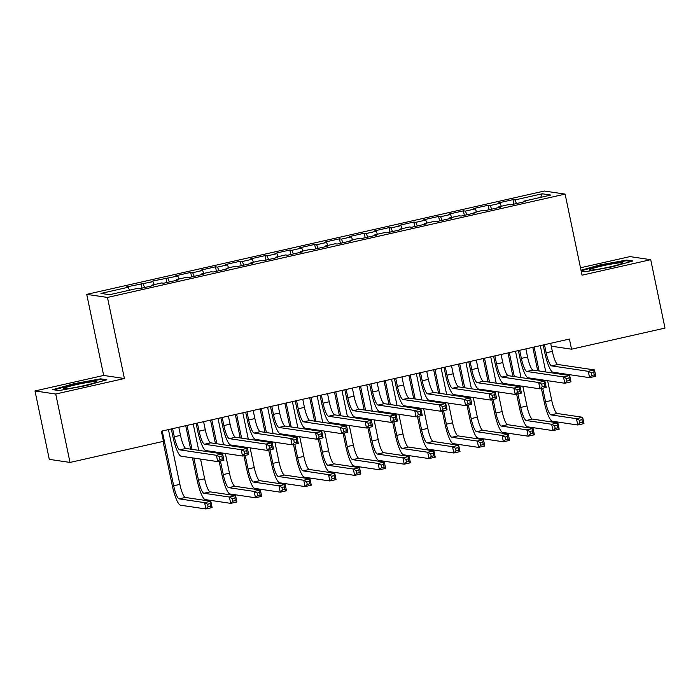 <?xml version="1.0" encoding="UTF-8"?>
<svg xmlns="http://www.w3.org/2000/svg" width="700" height="700" viewBox="0 0 700 700"><rect width="100%" height="100%" fill="white"/><g stroke="black" fill="none" stroke-linecap="round" stroke-linejoin="round"><path stroke-width="1.05" d="M35 390.95L55.729 394.021L124.399 378.516L103.67 375.445L35 390.95L49.289 459.358L70.017 462.438L163.476 441.332L161.359 431.2L569.424 339.062L571.541 349.195L665 328.09L650.711 259.683L629.983 256.602L580.492 267.776M103.67 375.445L86.73 294.368L544.372 191.03L565.101 194.11L107.459 297.439L86.73 294.368M540.671 197.356L542.238 193.778L514.972 199.938L512.986 199.64L498.111 203L500.097 203.298L490.184 205.529L488.189 205.24L473.314 208.6L475.309 208.889L465.386 211.129L463.4 210.831L448.525 214.191L450.511 214.489L440.598 216.729L438.611 216.431L423.736 219.791L425.723 220.089L415.809 222.329L413.822 222.031L398.947 225.391L400.934 225.68L391.02 227.92L389.025 227.631L374.15 230.983L376.145 231.28L366.223 233.52L364.236 233.223L349.361 236.582L351.348 236.88L341.434 239.12L339.447 238.822L324.572 242.182L326.559 242.48L316.645 244.72L314.659 244.422L299.784 247.782L301.77 248.071L291.856 250.311L289.861 250.023L274.986 253.374L276.981 253.671L267.059 255.911L265.072 255.614L250.197 258.974L252.184 259.271L242.27 261.511L240.284 261.214L225.409 264.574L227.395 264.871L217.481 267.102L215.495 266.814L200.62 270.174L202.606 270.463L192.692 272.703L190.697 272.405L175.822 275.765L177.817 276.062L151.034 281.365L153.029 281.662L126.245 286.965L128.231 287.254L129.465 290.211M542.238 193.778L550.865 195.055L523.6 201.215L523.591 201.959M128.231 287.254L100.966 293.414L109.594 294.7L136.859 288.54L138.845 288.838L153.72 285.477L151.734 285.18L161.648 282.94L163.643 283.238L178.518 279.877L176.523 279.58L186.445 277.34L188.431 277.637L203.306 274.277L201.32 273.989L211.234 271.749L213.22 272.037L228.095 268.686L226.109 268.389L236.023 266.149L238.009 266.446L252.884 263.086L250.898 262.789L260.811 260.549L262.806 260.846L277.681 257.486L275.686 257.189L285.609 254.949L287.595 255.246L302.47 251.886L300.484 251.598L310.398 249.358L312.384 249.646L327.259 246.295L325.273 245.998L335.186 243.757L337.172 244.055L352.047 240.695L350.061 240.398L359.975 238.157L361.97 238.455L376.845 235.095L374.85 234.797L384.773 232.566L386.759 232.855L401.634 229.495L399.648 229.206L409.561 226.966L411.547 227.264L426.422 223.904L424.436 223.606L434.35 221.366L436.336 221.664L451.211 218.304L449.225 218.006L459.139 215.766L461.134 216.064L476.009 212.704L474.014 212.406L483.936 210.175L485.923 210.464L500.798 207.104L498.811 206.815L508.725 204.575L510.711 204.873L525.586 201.513L523.6 201.215M143.106 283.902L144.62 287.534M153.029 281.662L154.254 284.611M167.895 278.303L169.409 281.934M177.817 276.062L179.043 279.011M151.734 285.18L151.725 285.924M192.692 272.703L194.197 276.334M202.606 270.463L203.831 273.42M176.523 279.58L176.514 280.332M217.481 267.102L218.995 270.734M227.395 264.871L228.629 267.82M201.32 273.989L201.311 274.733M242.27 261.511L243.784 265.142M252.184 259.271L253.418 262.22M226.109 268.389L226.1 269.132M267.059 255.911L268.572 259.543M276.981 253.671L278.206 256.62M250.898 262.789L250.889 263.533M291.856 250.311L293.361 253.943M301.77 248.071L302.995 251.029M275.686 257.189L275.678 257.941M316.645 244.72L318.159 248.351M326.559 242.48L327.793 245.429M300.484 251.598L300.475 252.341M341.434 239.12L342.947 242.751M351.348 236.88L352.581 239.829M325.273 245.998L325.264 246.741M366.223 233.52L367.736 237.151M376.145 231.28L377.37 234.229M350.061 240.398L350.053 241.141M391.02 227.92L392.525 231.551M400.934 225.68L402.159 228.638M374.85 234.797L374.841 235.55M415.809 222.329L417.322 225.96M425.723 220.089L426.956 223.037M399.648 229.206L399.639 229.95M440.598 216.729L442.111 220.36M450.511 214.489L451.745 217.438M424.436 223.606L424.428 224.35M465.386 211.129L466.9 214.76M475.309 208.889L476.534 211.846M449.225 218.006L449.216 218.759M490.184 205.529L491.689 209.16M500.097 203.298L501.323 206.246M474.014 212.406L474.005 213.159M514.972 199.938L516.486 203.569M498.811 206.815L498.802 207.559M55.729 394.021L70.017 462.438M565.101 194.11L582.041 275.188L650.711 259.683M124.399 378.516L107.459 297.439M551.267 346.185L571.541 349.195M581.21 271.215L585.086 271.793L612.124 266.849L632.931 260.986L626.684 260.059L599.646 264.994L581.009 270.252M106.864 379.767L100.625 378.84L73.579 383.784L52.78 389.646L59.019 390.574L86.065 385.63L106.864 379.767M512.986 199.64L513.923 204.146M488.189 205.24L489.134 209.737M463.4 210.831L464.345 215.338M438.611 216.431L439.547 220.938M413.822 222.031L414.759 226.537M389.025 227.631L389.97 232.129M364.236 233.223L365.181 237.729M339.447 238.822L340.384 243.329M314.659 244.422L315.595 248.929M289.861 250.023L290.806 254.52M265.072 255.614L266.017 260.12M240.284 261.214L241.22 265.72M215.495 266.814L216.431 271.311M190.697 272.405L191.643 276.911M165.909 278.005L166.854 282.511M141.12 283.605L142.056 288.111M599.769 265.58L599.646 264.994M626.85 260.855L626.684 260.059M100.791 379.636L100.625 378.84M73.701 384.361L73.579 383.784M544.469 344.697L546.157 352.791A12.985 2.651 -102.7 0 0 551.609 365.881L588.271 371.324L594.466 369.924L595.796 376.259L589.593 377.659L552.93 372.216A19.469 3.973 77.3 0 1 544.758 352.59L543.174 344.986M550.664 343.297L552.352 351.391A12.985 2.651 -102.7 0 0 557.804 364.481L594.466 369.924L593.731 372.348L591.255 372.908L591.789 375.445L594.265 374.885L593.731 372.348M591.789 375.445L589.593 377.659L588.271 371.324L591.255 372.908M594.265 374.885L595.796 376.259M542.71 388.238L545.545 401.809A12.985 2.651 -102.7 0 0 550.988 414.89L576.45 418.67L582.645 417.27L583.975 423.605L577.771 425.005L552.309 421.225A19.469 3.973 77.3 0 1 544.145 401.599L541.415 388.535M539.7 380.345L539.525 379.505M537.705 370.773L532.805 347.331M540.295 345.634L545.799 371.971M547.619 380.704L551.74 400.409A12.985 2.651 -102.7 0 0 557.183 413.49L582.645 417.27L581.91 419.694L579.434 420.254L579.968 422.791L582.444 422.231L581.91 419.694M534.1 347.034L539.105 370.983M540.925 379.706L541.1 380.555M579.968 422.791L577.771 425.005L576.45 418.67L579.434 420.254M582.444 422.231L583.975 423.605M519.68 350.289L521.369 358.391A12.985 2.651 -102.7 0 0 526.82 371.473L563.483 376.915L569.678 375.515L570.999 381.85L564.804 383.25L528.141 377.808A19.469 3.973 77.3 0 1 519.969 358.181L518.376 350.586M525.875 348.889L527.564 356.991A12.985 2.651 -102.7 0 0 533.015 370.081L569.678 375.515L568.942 377.947L566.466 378.507L566.991 381.045L569.476 380.485L568.942 377.947M566.991 381.045L564.804 383.25L563.483 376.915L566.466 378.507M569.476 380.485L570.999 381.85M494.883 355.889L496.58 363.991A12.985 2.651 -102.7 0 0 502.023 377.072L538.685 382.515L544.889 381.115L546.21 387.45L540.015 388.85L503.344 383.408A19.469 3.973 77.3 0 1 495.18 363.781L493.588 356.186M501.086 354.489L502.775 362.591A12.985 2.651 -102.7 0 0 508.226 375.672L544.889 381.115L544.154 383.547L541.678 384.108L542.202 386.636L544.679 386.076L544.154 383.547M542.202 386.636L540.015 388.85L538.685 382.515L541.678 384.108M544.679 386.076L546.21 387.45M517.921 393.838L520.747 407.4A12.985 2.651 -102.7 0 0 526.199 420.49L551.661 424.27L557.856 422.87L559.178 429.205L552.983 430.605L527.52 426.825A19.469 3.973 77.3 0 1 519.347 407.199L516.617 394.135M514.911 385.945L514.736 385.096M512.907 376.373L508.016 352.922M515.506 351.234L521.01 377.571M522.83 386.304L526.951 406A12.985 2.651 -102.7 0 0 532.394 419.09L557.856 422.87L557.121 425.294L554.645 425.854L555.17 428.391L557.655 427.831L557.121 425.294M509.311 352.634L514.308 376.582M516.136 385.306L516.311 386.155M555.17 428.391L552.983 430.605L551.661 424.27L554.645 425.854M557.655 427.831L559.178 429.205M493.124 399.438L495.959 413A12.985 2.651 -102.7 0 0 501.41 426.081L526.864 429.861L533.067 428.461L534.389 434.796L528.194 436.196L502.731 432.416A19.469 3.973 77.3 0 1 494.559 412.79L491.829 399.726M490.123 391.545L489.939 390.696M488.119 381.973L483.219 358.523M490.718 356.834L496.221 383.171M498.041 391.895L502.154 411.6A12.985 2.651 -102.7 0 0 507.605 424.69L533.067 428.461L532.332 430.894L529.856 431.454L530.381 433.983L532.858 433.422L532.332 430.894M484.514 358.234L489.519 382.174M491.347 390.906L491.523 391.746M530.381 433.983L528.194 436.196L526.864 429.861L529.856 431.454M532.858 433.422L534.389 434.796M593.854 269.85A16.879 1.304 -11.8 0 0 611.091 266.639A16.879 1.304 -11.8 0 0 622.396 263.183A16.879 1.304 -11.8 0 0 618.126 263.007A16.879 1.304 -11.8 0 0 598.832 266.717A16.879 1.304 -11.8 0 0 589.654 270.025A16.879 1.304 -11.8 0 0 593.854 269.85M581.131 270.839L599.944 265.536L626.15 260.75L631.146 261.494M67.795 388.631A16.879 1.304 -11.8 0 0 85.024 385.42A16.879 1.304 -11.8 0 0 96.337 381.964A16.879 1.304 -11.8 0 0 92.067 381.789A16.879 1.304 -11.8 0 0 72.774 385.499A16.879 1.304 -11.8 0 0 63.595 388.806A16.879 1.304 -11.8 0 0 67.795 388.631M54.224 389.856L73.885 384.317L100.082 379.531L105.079 380.275M470.094 361.489L471.782 369.591A12.985 2.651 -102.7 0 0 477.234 382.672L513.896 388.115L520.1 386.715L521.421 393.05L515.218 394.45L478.555 389.007A19.469 3.973 77.3 0 1 470.383 369.381L468.799 361.777M476.289 360.089L477.986 368.191A12.985 2.651 -102.7 0 0 483.429 381.273L520.1 386.715L519.365 389.139L516.88 389.699L517.414 392.236L519.89 391.676L519.365 389.139M517.414 392.236L515.218 394.45L513.896 388.115L516.88 389.699M519.89 391.676L521.421 393.05M445.305 367.089L446.994 375.183A12.985 2.651 -102.7 0 0 452.445 388.273L489.108 393.715L495.302 392.315L496.633 398.65L490.429 400.041L453.766 394.608A19.469 3.973 77.3 0 1 445.594 374.981L444.01 367.377M451.5 365.689L453.198 373.783A12.985 2.651 -102.7 0 0 458.64 386.873L495.302 392.315L494.567 394.739L492.091 395.299L492.625 397.836L495.101 397.276L494.567 394.739M492.625 397.836L490.429 400.041L489.108 393.715L492.091 395.299M495.101 397.276L496.633 398.65M468.335 405.037L471.17 418.6A12.985 2.651 -102.7 0 0 476.613 431.681L502.075 435.461L508.279 434.061L509.6 440.396L503.396 441.796L477.942 438.016A19.469 3.973 77.3 0 1 469.77 418.39L467.04 405.326M465.325 397.136L465.15 396.296M463.33 387.564L458.43 364.123M465.92 362.425L471.424 388.771M473.252 397.495L477.365 417.2A12.985 2.651 -102.7 0 0 482.816 430.281L508.279 434.061L507.544 436.494L505.059 437.054L505.593 439.582L508.069 439.023L507.544 436.494M459.725 363.825L464.73 387.774M466.55 396.498L466.725 397.346M505.593 439.582L503.396 441.796L502.075 435.461L505.059 437.054M508.069 439.023L509.6 440.396M443.546 410.629L446.381 424.2A12.985 2.651 -102.7 0 0 451.824 437.281L477.286 441.061L483.481 439.661L484.811 445.996L478.608 447.396L453.145 443.616A19.469 3.973 77.3 0 1 444.981 423.99L442.251 410.926M440.536 402.736L440.361 401.887M438.541 393.164L433.641 369.723M441.131 368.025L446.635 394.363M448.464 403.095L452.576 422.8A12.985 2.651 -102.7 0 0 458.028 435.881L483.481 439.661L482.746 442.085L480.27 442.645L480.804 445.183L483.28 444.623L482.746 442.085M434.936 369.425L439.941 393.374M441.761 402.098L441.936 402.946M480.804 445.183L478.608 447.396L477.286 441.061L480.27 442.645M483.28 444.623L484.811 445.996M420.516 372.68L422.205 380.783A12.985 2.651 -102.7 0 0 427.656 393.864L464.319 399.306L470.514 397.906L471.835 404.241L465.64 405.641L428.977 400.199A19.469 3.973 77.3 0 1 420.805 380.572L419.213 372.977M426.711 371.28L428.4 379.382A12.985 2.651 -102.7 0 0 433.851 392.464L470.514 397.906L469.779 400.339L467.302 400.899L467.827 403.428L470.312 402.868L469.779 400.339M467.827 403.428L465.64 405.641L464.319 399.306L467.302 400.899M470.312 402.868L471.835 404.241M418.757 416.229L421.584 429.791A12.985 2.651 -102.7 0 0 427.035 442.881L452.498 446.661L458.692 445.261L460.014 451.596L453.819 452.988L428.356 449.216A19.469 3.973 77.3 0 1 420.184 429.59L417.454 416.526M415.748 408.336L415.572 407.488M413.744 398.764L408.852 375.314M416.342 373.625L421.846 399.963M423.666 408.695L427.787 428.391A12.985 2.651 -102.7 0 0 433.23 441.481L458.692 445.261L457.957 447.685L455.481 448.245L456.006 450.782L458.491 450.222L457.957 447.685M410.148 375.025L415.144 398.965M416.973 407.697L417.148 408.546M456.006 450.782L453.819 452.988L452.498 446.661L455.481 448.245M458.491 450.222L460.014 451.596M395.719 378.28L397.416 386.382A12.985 2.651 -102.7 0 0 402.859 399.464L439.53 404.906L445.725 403.506L447.046 409.841L440.851 411.241L404.189 405.799A19.469 3.973 77.3 0 1 396.016 386.172L394.424 378.569M401.922 376.88L403.611 384.983A12.985 2.651 -102.7 0 0 409.062 398.064L445.725 403.506L444.99 405.939L442.514 406.499L443.039 409.027L445.515 408.467L444.99 405.939M443.039 409.027L440.851 411.241L439.53 404.906L442.514 406.499M445.515 408.467L447.046 409.841M393.96 421.829L396.795 435.391A12.985 2.651 -102.7 0 0 402.246 448.472L427.709 452.252L433.904 450.852L435.225 457.188L429.03 458.588L403.567 454.808A19.469 3.973 77.3 0 1 395.395 435.181L392.665 422.118M390.959 413.936L390.775 413.088M388.955 404.355L384.055 380.914M391.554 379.225L397.058 405.562M398.877 414.286L402.99 433.991A12.985 2.651 -102.7 0 0 408.441 447.072L433.904 450.852L433.169 453.285L430.692 453.845L431.217 456.374L433.694 455.814L433.169 453.285M385.35 380.625L390.355 404.565M392.184 413.297L392.359 414.137M431.217 456.374L429.03 458.588L427.709 452.252L430.692 453.845M433.694 455.814L435.225 457.188M370.93 383.88L372.619 391.983A12.985 2.651 -102.7 0 0 378.07 405.064L414.733 410.506L420.936 409.106L422.257 415.441L416.054 416.841L379.391 411.399A19.469 3.973 77.3 0 1 371.219 391.773L369.635 384.169M377.125 382.48L378.822 390.582A12.985 2.651 -102.7 0 0 384.265 403.664L420.936 409.106L420.201 411.53L417.716 412.09L418.25 414.627L420.726 414.067L420.201 411.53M418.25 414.627L416.054 416.841L414.733 410.506L417.716 412.09M420.726 414.067L422.257 415.441M346.141 389.471L347.83 397.574A12.985 2.651 -102.7 0 0 353.281 410.664L389.944 416.106L396.139 414.706L397.469 421.033L391.265 422.433L354.602 416.99A19.469 3.973 77.3 0 1 346.43 397.364L344.846 389.769M352.336 388.08L354.034 396.174A12.985 2.651 -102.7 0 0 359.476 409.264L396.139 414.706L395.404 417.13L392.928 417.69L393.461 420.227L395.938 419.668L395.404 417.13M393.461 420.227L391.265 422.433L389.944 416.106L392.928 417.69M395.938 419.668L397.469 421.033M321.352 395.071L323.041 403.174A12.985 2.651 -102.7 0 0 328.493 416.255L365.155 421.697L371.35 420.297L372.671 426.632L366.476 428.033L329.814 422.59A19.469 3.973 77.3 0 1 321.641 402.964L320.049 395.369M327.547 393.671L329.236 401.774A12.985 2.651 -102.7 0 0 334.688 414.855L371.35 420.297L370.615 422.73L368.139 423.29L368.664 425.819L371.149 425.259L370.615 422.73M368.664 425.819L366.476 428.033L365.155 421.697L368.139 423.29M371.149 425.259L372.671 426.632M296.555 400.671L298.252 408.774A12.985 2.651 -102.7 0 0 303.695 421.855L340.366 427.297L346.561 425.898L347.882 432.233L341.688 433.632L305.025 428.19A19.469 3.973 77.3 0 1 296.852 408.564L295.26 400.96M302.759 399.271L304.447 407.374A12.985 2.651 -102.7 0 0 309.899 420.455L346.561 425.898L345.826 428.33L343.35 428.89L343.875 431.419L346.351 430.859L345.826 428.33M343.875 431.419L341.688 433.632L340.366 427.297L343.35 428.89M346.351 430.859L347.882 432.233M271.766 406.271L273.455 414.365A12.985 2.651 -102.7 0 0 278.906 427.455L315.569 432.898L321.773 431.498L323.094 437.832L316.899 439.233L280.227 433.79A19.469 3.973 77.3 0 1 272.055 414.164L270.471 406.56M277.961 404.871L279.659 412.974A12.985 2.651 -102.7 0 0 285.101 426.055L321.773 431.498L321.037 433.921L318.553 434.481L319.086 437.019L321.562 436.459L321.037 433.921M319.086 437.019L316.899 439.233L315.569 432.898L318.553 434.481M321.562 436.459L323.094 437.832M246.977 411.863L248.666 419.965A12.985 2.651 -102.7 0 0 254.118 433.055L290.78 438.489L296.975 437.098L298.305 443.424L292.101 444.824L255.439 439.381A19.469 3.973 77.3 0 1 247.266 419.755L245.682 412.16M253.172 410.463L254.87 418.565A12.985 2.651 -102.7 0 0 260.312 431.655L296.975 437.098L296.24 439.521L293.764 440.081L294.297 442.619L296.774 442.059L296.24 439.521M294.297 442.619L292.101 444.824L290.78 438.489L293.764 440.081M296.774 442.059L298.305 443.424M222.189 417.463L223.877 425.565A12.985 2.651 -102.7 0 0 229.329 438.646L265.991 444.089L272.186 442.689L273.507 449.024L267.312 450.424L230.65 444.981A19.469 3.973 77.3 0 1 222.477 425.355L220.885 417.76M228.384 416.062L230.072 424.165A12.985 2.651 -102.7 0 0 235.524 437.246L272.186 442.689L271.451 445.121L268.975 445.681L269.5 448.21L271.985 447.65L271.451 445.121M269.5 448.21L267.312 450.424L265.991 444.089L268.975 445.681M271.985 447.65L273.507 449.024M369.171 427.429L372.006 440.991A12.985 2.651 -102.7 0 0 377.449 454.073L402.911 457.852L409.115 456.452L410.436 462.787L404.233 464.188L378.779 460.407A19.469 3.973 77.3 0 1 370.606 440.781L367.876 427.717M366.161 419.527L365.986 418.688M364.166 409.955L359.266 386.514M366.765 384.816L372.26 411.162M374.089 419.886L378.201 439.591A12.985 2.651 -102.7 0 0 383.652 452.673L409.115 456.452L408.38 458.885L405.895 459.445L406.429 461.974L408.905 461.414L408.38 458.885M360.561 386.216L365.566 410.165M367.386 418.889L367.57 419.738M406.429 461.974L404.233 464.188L402.911 457.852L405.895 459.445M408.905 461.414L410.436 462.787M344.382 433.02L347.217 446.591A12.985 2.651 -102.7 0 0 352.66 459.673L378.123 463.452L384.317 462.052L385.648 468.387L379.444 469.787L353.981 466.008A19.469 3.973 77.3 0 1 345.817 446.381L343.088 433.317M341.373 425.127L341.197 424.279M339.377 415.555L334.477 392.105M341.967 390.416L347.471 416.754M349.3 425.486L353.412 445.191A12.985 2.651 -102.7 0 0 358.864 458.273L384.317 462.052L383.582 464.476L381.106 465.036L381.64 467.574L384.116 467.014L383.582 464.476M335.773 391.816L340.777 415.765M342.598 424.489L342.773 425.338M381.64 467.574L379.444 469.787L378.123 463.452L381.106 465.036M384.116 467.014L385.648 468.387M319.594 438.62L322.42 452.183A12.985 2.651 -102.7 0 0 327.871 465.273L353.334 469.044L359.529 467.653L360.85 473.979L354.655 475.379L329.192 471.599A19.469 3.973 77.3 0 1 321.02 451.972L318.29 438.918M316.584 430.727L316.409 429.879M314.58 421.155L309.689 397.705M317.179 396.016L322.683 422.354M324.502 431.078L328.624 450.782A12.985 2.651 -102.7 0 0 334.066 463.873L359.529 467.653L358.794 470.076L356.317 470.636L356.842 473.174L359.328 472.614L358.794 470.076M310.984 397.416L315.98 421.356M317.809 430.089L317.984 430.938M356.842 473.174L354.655 475.379L353.334 469.044L356.317 470.636M359.328 472.614L360.85 473.979M294.796 444.22L297.631 457.782A12.985 2.651 -102.7 0 0 303.082 470.864L328.545 474.644L334.74 473.244L336.061 479.579L329.866 480.979L304.404 477.199A19.469 3.973 77.3 0 1 296.231 457.573L293.501 444.509M291.795 436.328L291.62 435.479M289.791 426.746L284.891 403.305M292.39 401.616L297.894 427.954M299.714 436.678L303.826 456.383A12.985 2.651 -102.7 0 0 309.277 469.464L334.74 473.244L334.005 475.676L331.529 476.236L332.054 478.765L334.53 478.205L334.005 475.676M286.186 403.007L291.191 426.956M293.02 435.689L293.195 436.529M332.054 478.765L329.866 480.979L328.545 474.644L331.529 476.236M334.53 478.205L336.061 479.579M270.007 449.82L272.842 463.383A12.985 2.651 -102.7 0 0 278.285 476.464L303.748 480.244L309.951 478.844L311.273 485.179L305.078 486.579L279.615 482.799A19.469 3.973 77.3 0 1 271.442 463.173L268.713 450.109M266.998 441.919L266.822 441.079M265.002 432.346L260.102 408.905M267.601 407.207L273.096 433.545M274.925 442.277L279.037 461.983A12.985 2.651 -102.7 0 0 284.489 475.064L309.951 478.844L309.216 481.267L306.731 481.827L307.265 484.365L309.741 483.805L309.216 481.267M261.398 408.608L266.402 432.556M268.223 441.28L268.406 442.129M307.265 484.365L305.078 486.579L303.748 480.244L306.731 481.827M309.741 483.805L311.273 485.179M245.219 455.411L248.054 468.974A12.985 2.651 -102.7 0 0 253.496 482.064L278.959 485.844L285.154 484.444L286.484 490.779L280.28 492.179L254.818 488.399A19.469 3.973 77.3 0 1 246.654 468.773L243.924 455.709M242.209 447.519L242.034 446.67M240.214 437.946L235.314 414.496M242.804 412.808L248.307 439.145M250.136 447.877L254.249 467.574A12.985 2.651 -102.7 0 0 259.7 480.664L285.154 484.444L284.419 486.867L281.942 487.427L282.476 489.965L284.953 489.405L284.419 486.867M236.609 414.207L241.614 438.156M243.434 446.88L243.609 447.729M282.476 489.965L280.28 492.179L278.959 485.844L281.942 487.427M284.953 489.405L286.484 490.779M220.43 461.011L223.256 474.574A12.985 2.651 -102.7 0 0 228.707 487.664L254.17 491.435L260.365 490.035L261.686 496.37L255.491 497.77L230.029 493.99A19.469 3.973 77.3 0 1 221.856 474.364L219.126 461.3M217.42 453.119L217.245 452.27M215.416 443.546L210.525 420.096M218.015 418.408L223.519 444.745M225.339 453.469L229.46 473.174A12.985 2.651 -102.7 0 0 234.902 486.264L260.365 490.035L259.63 492.468L257.154 493.028L257.679 495.556L260.164 495.005L259.63 492.468M211.82 419.808L216.816 443.748M218.645 452.48L218.82 453.32M257.679 495.556L255.491 497.77L254.17 491.435L257.154 493.028M260.164 495.005L261.686 496.37M197.391 423.062L199.089 431.165A12.985 2.651 -102.7 0 0 204.531 444.246L241.203 449.689L247.398 448.289L248.719 454.624L242.524 456.024L205.861 450.581A19.469 3.973 77.3 0 1 197.689 430.955L196.096 423.351M203.595 421.662L205.284 429.765A12.985 2.651 -102.7 0 0 210.735 442.846L247.398 448.289L246.662 450.713L244.186 451.273L244.711 453.81L247.188 453.25L246.662 450.713M244.711 453.81L242.524 456.024L241.203 449.689L244.186 451.273M247.188 453.25L248.719 454.624M193.856 458.08L198.468 480.174A12.985 2.651 -102.7 0 0 203.919 493.255L229.381 497.035L235.576 495.635L236.898 501.97L230.703 503.37L205.24 499.59A19.469 3.973 77.3 0 1 197.067 479.964L192.456 457.87M190.627 449.137L185.727 425.696M193.226 423.999L198.73 450.345M200.55 459.069L204.662 478.774A12.985 2.651 -102.7 0 0 210.114 491.855L235.576 495.635L234.841 498.067L232.365 498.627L232.89 501.156L235.366 500.596L234.841 498.067M187.023 425.399L192.028 449.347M232.89 501.156L230.703 503.37L229.381 497.035L232.365 498.627M235.366 500.596L236.898 501.97M172.602 428.662L174.3 436.756A12.985 2.651 -102.7 0 0 179.742 449.846L216.405 455.289L222.609 453.889L223.93 460.224L217.735 461.624L181.064 456.181A19.469 3.973 77.3 0 1 172.891 436.555L171.308 428.951M178.798 427.262L180.495 435.356A12.985 2.651 -102.7 0 0 185.938 448.446L222.609 453.889L221.874 456.312L219.389 456.873L219.923 459.41L222.399 458.85L221.874 456.312M219.923 459.41L217.735 461.624L216.405 455.289L219.389 456.873M222.399 458.85L223.93 460.224M162.234 430.999L173.679 485.774A12.985 2.651 -102.7 0 0 179.13 498.855L204.584 502.635L210.787 501.235L212.109 507.57L205.914 508.97L180.451 505.19A19.469 3.973 77.3 0 1 172.279 485.564L163.056 441.429M168.438 429.599L179.874 484.374A12.985 2.651 -102.7 0 0 185.325 497.455L210.787 501.235L210.053 503.659L207.567 504.219L208.101 506.756L210.577 506.196L210.053 503.659M208.101 506.756L205.914 508.97L204.584 502.635L207.567 504.219M210.577 506.196L212.109 507.57M552.352 351.391L546.157 352.791M557.804 364.481L551.609 365.881M551.74 400.409L545.545 401.809M557.183 413.49L550.988 414.89M527.564 356.991L521.369 358.391M533.015 370.081L526.82 371.473M502.775 362.591L496.58 363.991M508.226 375.672L502.023 377.072M526.951 406L520.747 407.4M532.394 419.09L526.199 420.49M502.154 411.6L495.959 413M507.605 424.69L501.41 426.081M477.986 368.191L471.782 369.591M483.429 381.273L477.234 382.672M453.198 373.783L446.994 375.183M458.64 386.873L452.445 388.273M477.365 417.2L471.17 418.6M482.816 430.281L476.613 431.681M452.576 422.8L446.381 424.2M458.028 435.881L451.824 437.281M428.4 379.382L422.205 380.783M433.851 392.464L427.656 393.864M427.787 428.391L421.584 429.791M433.23 441.481L427.035 442.881M403.611 384.983L397.416 386.382M409.062 398.064L402.859 399.464M402.99 433.991L396.795 435.391M408.441 447.072L402.246 448.472M378.822 390.582L372.619 391.983M384.265 403.664L378.07 405.064M354.034 396.174L347.83 397.574M359.476 409.264L353.281 410.664M329.236 401.774L323.041 403.174M334.688 414.855L328.493 416.255M304.447 407.374L298.252 408.774M309.899 420.455L303.695 421.855M279.659 412.974L273.455 414.365M285.101 426.055L278.906 427.455M254.87 418.565L248.666 419.965M260.312 431.655L254.118 433.055M230.072 424.165L223.877 425.565M235.524 437.246L229.329 438.646M378.201 439.591L372.006 440.991M383.652 452.673L377.449 454.073M353.412 445.191L347.217 446.591M358.864 458.273L352.66 459.673M328.624 450.782L322.42 452.183M334.066 463.873L327.871 465.273M303.826 456.383L297.631 457.782M309.277 469.464L303.082 470.864M279.037 461.983L272.842 463.383M284.489 475.064L278.285 476.464M254.249 467.574L248.054 468.974M259.7 480.664L253.496 482.064M229.46 473.174L223.256 474.574M234.902 486.264L228.707 487.664M205.284 429.765L199.089 431.165M210.735 442.846L204.531 444.246M204.662 478.774L198.468 480.174M210.114 491.855L203.919 493.255M180.495 435.356L174.3 436.756M185.938 448.446L179.742 449.846M179.874 484.374L173.679 485.774M185.325 497.455L179.13 498.855"/></g></svg>
